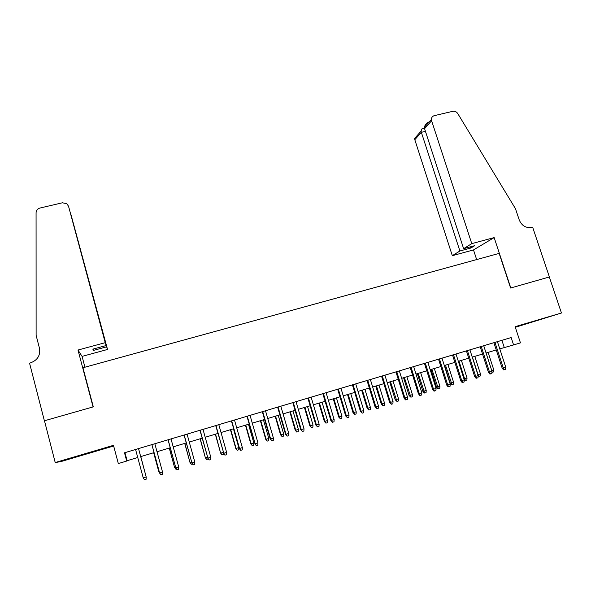 <?xml version="1.0" encoding="UTF-8"?>
<svg xmlns="http://www.w3.org/2000/svg" width="591" height="591" viewBox="0 0 591 591"><rect width="100%" height="100%" fill="white"/><g stroke="black" fill="none" stroke-linecap="round" stroke-linejoin="round"><path stroke-width="0.89" d="M80.553 455.587L67.315 459.288L80.553 455.587M526.84 323.698L542.819 318.815L526.84 323.698M515.322 327.288L561.45 313.001L549.327 276.987L510.594 288.016L499.159 253.391L82.954 367.75L93.312 406.852L44.473 420.762L55.214 462.531L60.895 461.601L113.649 446.006M135.575 449.47L143.229 477.883L146.184 476.974L138.538 448.591L141.958 447.572L124.952 452.647L127.109 460.699L137.74 457.508M151.872 444.617L159.592 472.881L162.525 471.987L154.835 443.73L158.255 442.711L138.538 448.599M168.021 439.8L175.83 467.924L178.741 467.038L171.021 438.914L174.419 437.901L154.842 443.738M184.052 435.028L191.942 463.004L194.831 462.118L187.074 434.126L190.457 433.122L171.021 438.921M199.95 430.292L207.929 458.121L210.795 457.249L203.001 429.384L206.37 428.379L187.074 434.134M215.722 425.594L223.79 453.275L226.634 452.411L218.803 424.67L222.164 423.673L203.001 429.391M231.384 420.925L239.525 448.473L242.347 447.609L234.487 420.002L237.826 419.004L218.81 424.678M257.942 442.851L257.824 445.104L256.272 445.577L255.142 443.701L257.942 442.851L250.052 415.362L253.376 414.372L243.603 417.29L246.92 416.3L255.142 443.701L247.26 416.197M262.33 411.705L270.22 439.002L270.641 438.973L273.411 438.123L265.499 410.76L268.802 409.777L250.052 415.37M277.63 407.147L285.549 434.319L286.014 434.274L288.77 433.432L280.821 406.194L284.116 405.212L265.499 410.767M292.818 402.619L300.76 429.672L301.277 429.613L304.01 428.778L296.032 401.658L299.312 400.683L280.821 406.202M307.881 398.127L315.853 425.062L316.414 424.988L319.133 424.161L311.125 397.167L314.39 396.192L296.032 401.673M322.834 393.672L330.834 420.489L331.448 420.4L334.137 419.58L326.106 392.705L329.35 391.737L311.125 397.174M337.683 389.255L345.705 415.953L346.356 415.85L349.03 415.03L340.97 388.272L344.206 387.304L326.106 392.712M352.413 384.859L360.466 411.447L361.16 411.329L363.812 410.516L355.73 383.877L358.944 382.916L340.977 388.28M378.484 406.039L378.343 408.233L376.881 408.677L375.854 406.837L378.484 406.039L370.372 379.511L373.578 378.558L363.834 381.461L367.033 380.508L375.115 406.97L375.854 406.837L367.742 380.294M381.55 376.179L389.654 402.53L390.437 402.39L393.045 401.592L384.911 375.182L388.102 374.229L370.372 379.518M395.955 371.887L404.081 398.127L404.909 397.965L407.502 397.174L399.339 370.882L402.515 369.936L384.911 375.189M410.25 367.632L418.406 393.754L419.27 393.576L421.848 392.793L413.663 366.612L416.825 365.674L399.339 370.889M424.449 363.399L432.627 389.41L433.528 389.225L436.084 388.442L427.877 362.379L431.024 361.441L413.663 366.619M450.224 384.128L450.061 386.292L448.658 386.721L447.683 384.904L450.224 384.128L441.994 358.168L445.126 357.237L435.412 360.133L438.537 359.202L446.737 385.103L447.683 384.904L439.46 358.929M452.529 355.028L460.751 380.818L461.734 380.611L464.253 379.843L456.001 353.994L459.118 353.063L441.994 358.176M480.202 346.784L488.462 372.36L489.533 372.123L492.015 371.37L483.719 345.735L486.807 344.819L456.001 354.002M483.719 345.742L493.891 342.714L502.173 368.171L503.273 367.927L505.741 367.174L497.423 341.657L511.163 337.55L124.952 452.647M234.494 420.009L246.92 416.308M355.73 383.884L367.033 380.515M427.884 362.386L438.544 359.21M497.423 341.657L493.891 342.714M124.494 452.765L126.71 461.046L118.326 463.566L113.472 445.326L55.214 462.531M511.163 337.55L513.586 344.937L520.457 342.876L515.123 326.683L561.45 313.001M499.779 348.875L513.586 344.937M140.702 456.621L154.052 452.617M157.014 451.723L170.208 447.764M173.2 446.87L186.239 442.955M189.268 442.046L202.152 438.182M205.203 437.266L217.939 433.447M221.019 432.523L233.6 428.748M236.71 427.81L249.143 424.079M252.283 423.141L264.569 419.455M267.738 418.502L279.875 414.86M283.074 413.899L295.072 410.302M298.285 409.334L310.149 405.781M313.393 404.805L325.109 401.289M328.374 400.306L339.958 396.834M343.253 395.844L354.696 392.409M358.013 391.412L369.323 388.021M372.67 387.016L383.847 383.662M387.216 382.65L398.26 379.341M401.651 378.321L412.57 375.041M415.975 374.022L426.768 370.786M430.204 369.752L440.864 366.553M444.321 365.519L454.863 362.357M458.335 361.308L468.752 358.183M472.253 357.134L482.544 354.046M486.061 352.99L496.241 349.938M126.71 461.046L127.109 460.699M501.907 340.327L504.263 347.53M505.741 367.174L505.571 369.309L504.204 369.73L503.273 367.927L494.963 342.388M504.204 369.73L503.584 369.863L502.173 368.171M491.719 370.468L493.766 369.84L488.107 352.376M493.766 369.84L493.603 371.909L491.934 372.389M492.273 372.315L491.985 371.754M471.773 243.632L431.607 120.756L424.574 128.69L463.625 248.678L471.773 243.632L494.157 237.589L510.801 287.957L549.394 276.972L532.639 227.188L531.907 227.387C526.056 228.311 521.838 225.851 519.26 220.007L515.478 208.726L457.752 113.538C456.496 111.721 454.848 110.982 452.795 111.315L434.333 115.644C432.457 116.198 431.482 117.469 431.386 119.448L431.607 120.756M476.656 259.575L473.502 249.927L494.157 237.589M473.502 249.927L452.314 255.681L459.894 250.99L470.887 248.013L474.728 245.671L463.625 248.678M459.894 250.99L421.353 132.325L414.808 139.705L414.601 138.471L421.08 131.128L421.353 132.325L425.446 131.35M452.314 255.681L414.808 139.705M470.887 248.013L470.495 246.816M422.292 128.853L421.738 128.986L421.08 131.128M428.638 122.101C426.237 123.305 424.833 125.048 424.427 127.331L424.574 128.69M105.235 342.677L68.534 206.244L66.813 203.71L62.395 202.787L39.959 208.039C37.536 208.763 36.243 210.322 36.073 212.701L36.117 335.319L39.479 348.276C40.55 355.354 37.558 360.222 30.488 362.874L29.55 363.133L44.384 420.785L93.06 406.926L77.997 350.035L105.235 342.677L106.203 345.528L92.839 349.148L93.452 350.404L106.646 346.828L107.54 349.458L71.245 215.589M106.646 346.828L71.023 214.769M84.941 367.203L82.075 356.388L107.54 349.458M77.997 350.035L82.075 356.388M106.203 345.528L68.534 206.244M93.452 350.404L93.097 349.082M492.015 371.37L491.845 373.505L490.464 373.933L489.533 372.123L481.237 346.474M490.464 373.933L489.873 374.059L488.462 372.36M466.417 350.891L474.654 376.57L475.681 376.349L467.415 350.596M478.185 375.588L478.016 377.738L476.634 378.166L475.681 376.349L478.185 375.588L469.911 349.85M476.634 378.166L476.058 378.284L474.654 376.57M464.253 379.843L464.09 382L462.694 382.429L461.734 380.611L453.489 354.748M462.694 382.429L462.14 382.54L460.751 380.818M448.658 386.721L448.126 386.824L446.737 385.103M477.89 374.672L480.446 373.904L474.802 356.373M480.446 373.904L480.284 375.979L478.946 376.386L478.038 374.642L472.394 357.09M478.946 376.386L478.141 376.194M463.95 378.883L467.038 377.996L461.401 360.392M467.038 377.996L466.875 380.072L465.531 380.486L464.607 378.735L458.978 361.116M465.531 380.486L464.999 380.597L464.171 379.592M453.526 382.118L453.371 384.202L452.019 384.615L451.502 384.726L450.165 383.057L453.526 382.118L447.912 364.44M452.019 384.615L445.474 365.172M450.165 383.057L444.572 365.437M439.926 386.27L439.77 388.361L438.411 388.775L437.916 388.878L436.579 387.201L439.926 386.27L434.326 368.518M438.411 388.775L431.866 369.257M436.579 387.201L431.009 369.515M436.084 388.442L435.929 390.614L434.511 391.05L433.528 389.225L425.328 363.14M434.511 391.05L434.008 391.146L432.627 389.41M426.222 390.452L426.074 392.55L424.7 392.963L424.227 393.059L422.897 391.375L426.222 390.452L420.637 372.625M424.7 392.963L418.162 373.364M422.897 391.375L417.342 373.615M421.848 392.793L421.693 394.973L420.267 395.409L419.27 393.576L411.092 367.38M420.267 395.409L419.78 395.497L418.406 393.754M412.429 394.662L412.282 396.76L410.9 397.189L409.12 395.578L412.429 394.662L406.859 376.755M410.9 397.189L404.362 377.509M409.12 395.578L403.579 377.738M407.502 397.174L407.354 399.361L405.914 399.797L404.909 397.965L396.753 371.65M405.914 399.797L405.448 399.885L404.081 398.127M398.533 398.903L398.386 401.008L396.989 401.437L395.246 399.812L398.533 398.903L392.978 380.922M396.989 401.437L390.466 381.675M395.246 399.812L389.72 381.897M393.045 401.592L392.904 403.779L391.449 404.222L390.437 402.39L382.303 375.957M391.449 404.222L389.654 402.53M384.534 403.173L384.394 405.286L382.99 405.714L381.269 404.081L384.534 403.173L378.994 385.118M382.99 405.714L382 403.941L376.467 385.879M381.269 404.081L375.758 386.086M376.881 408.677L375.115 406.97M370.431 407.472L370.298 409.593L368.88 410.028L367.196 408.374L370.431 407.472L364.913 389.343M368.88 410.028L367.883 408.248L362.364 390.104M367.196 408.374L361.699 390.311M363.812 410.516L363.672 412.717L362.202 413.168L361.16 411.329L353.078 384.667M362.202 413.168L360.466 411.447M356.233 411.809L356.1 413.936L354.674 414.372L353.019 412.703L356.233 411.809L350.729 393.599M354.674 414.372L353.669 412.592L348.165 394.367M353.019 412.703L347.538 394.559M349.03 415.03L348.897 417.239L347.412 417.697L346.356 415.85L338.303 389.063M347.412 417.697L345.705 415.953M341.93 416.175L341.797 418.31L340.364 418.746L338.732 417.054L341.93 416.175L336.442 397.891M340.364 418.746L339.345 416.958L333.856 398.659M338.732 417.054L333.272 398.836M334.137 419.58L334.004 421.797L332.511 422.255L331.448 420.4L323.417 393.503M332.511 422.255L330.834 420.489M327.517 420.57L327.392 422.713L325.944 423.149L324.348 421.449L327.517 420.57L322.051 402.205M325.944 423.149L324.917 421.361L319.45 402.988M324.348 421.449L318.904 403.151M319.133 424.161L319 426.384L317.493 426.85L316.414 424.988L308.413 397.972M317.493 426.85L315.853 425.062M313.001 424.995L312.883 427.145L311.42 427.588L309.854 425.867L313.001 424.995L307.549 406.556M311.42 427.588L310.378 425.801L304.934 407.339M309.854 425.867L304.431 407.495M304.01 428.778L303.885 431.016L302.363 431.474L301.277 429.613L293.299 402.478M302.363 431.474L300.76 429.672M298.381 429.458L298.263 431.615L296.793 432.065L295.256 430.322L298.381 429.458L292.951 410.937M296.793 432.065L295.736 430.263L290.307 411.728M295.256 430.322L289.856 411.868M288.77 433.432L288.652 435.67L287.115 436.143L286.014 434.274L278.073 407.014M287.115 436.143L285.549 434.319M283.65 433.957L283.532 436.114L282.055 436.564L280.555 434.806L283.65 433.957L278.235 415.355M282.055 436.564L280.991 434.769L275.576 416.153M280.555 434.806L275.17 416.271M273.411 438.123L273.301 440.369L271.757 440.842L270.641 438.973L262.722 411.587M271.757 440.842L270.22 439.002M268.809 438.478L268.698 440.65L267.206 441.108L265.736 439.327L268.809 438.478L263.416 419.802M267.206 441.108L266.127 439.298L260.734 420.6M265.736 439.327L260.372 420.711M256.272 445.577L254.773 443.715M253.864 443.043L253.753 445.222L252.254 445.68L250.813 443.885L253.864 443.043L248.486 424.279M252.254 445.68L251.16 443.871L245.79 425.092M250.813 443.885L245.464 425.188M242.347 447.609L242.236 449.869L240.67 450.349L239.525 448.473L231.679 420.836M240.67 450.349L239.207 448.473M238.801 447.638L238.69 449.825L237.183 450.283L235.779 448.473L238.801 447.638L233.445 428.793M237.183 450.283L236.075 448.473L230.726 429.605M235.779 448.473L230.453 429.694M226.634 452.411L226.523 454.678L224.949 455.159L223.79 453.275L215.974 425.52M224.949 455.159L223.516 453.26M223.575 453.341L223.524 454.457L221.854 454.915L220.628 453.09L215.552 434.163M221.994 454.922L220.879 453.105L223.272 452.374M220.628 453.09L215.323 434.23M210.795 457.249L210.691 459.525L209.103 460.012L207.929 458.121L200.142 430.233M209.103 460.012L207.707 458.091M208.246 458.889L206.584 459.584L205.365 457.752L200.26 438.751M206.702 459.599L205.565 457.781L207.463 457.198M205.365 457.752L200.083 438.803M194.831 462.118L194.735 464.408L193.131 464.895L191.942 463.004L184.193 434.983M193.131 464.895L191.78 462.952M192.437 463.957L191.196 464.282L189.984 462.443L184.857 443.376M191.285 464.312L190.139 462.487L191.528 462.059M189.984 462.443L184.724 443.413M178.741 467.038L178.652 469.328L177.034 469.823L175.83 467.924L168.117 439.778M177.034 469.823L175.719 467.858M176.377 468.87L175.697 469.025L174.493 467.171L169.336 448.03M175.756 469.062L174.596 467.23L175.475 466.964M174.493 467.171L169.248 448.052M162.525 471.987L162.436 474.285L160.811 474.787L159.592 472.881L151.909 444.602M160.811 474.787L159.533 472.8M160.183 473.819L158.876 471.928L153.697 452.721M160.109 473.842L158.935 472.01L159.289 471.899M158.876 471.928L153.66 452.736M143.229 477.883L144.455 479.789L146.095 479.286L146.184 476.974L138.53 448.591M145.925 475.977L140.791 456.592M145.992 476.235L140.784 456.599M424.486 128.336L421.738 128.986M424.427 127.331L431.386 119.448"/></g></svg>
